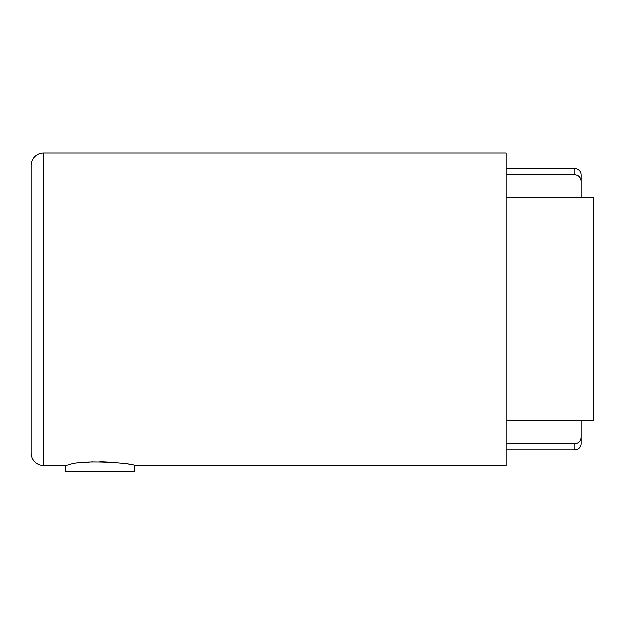 <?xml version="1.0" encoding="UTF-8"?>
<svg xmlns="http://www.w3.org/2000/svg" width="625" height="625" viewBox="0 0 625 625"><rect width="100%" height="100%" fill="white"/><g stroke="black" fill="none" stroke-linecap="round" stroke-linejoin="round"><path stroke-width="0.94" d="M31.25 165.625L31.25 453.125A12.5 12.5 0 0 0 43.75 465.625L65.625 465.625L68.977 464.922C82.242 459.148 136.469 463.688 134.375 465.625L506.25 465.625L506.25 153.125L43.75 153.125A12.5 12.5 0 0 0 31.25 165.625L31.25 243.75M131.023 464.922L129.086 464.547M115.672 462.602L100 461.797M92.977 461.961L84.328 462.602M506.25 450L575 450L575 443.867C578.852 443.43 580.93 441.242 581.25 437.32L581.25 420.797L593.75 420.797L593.75 197.953L506.25 197.953M581.25 420.797L506.25 420.797M428.75 153.125L506.25 153.125M31.25 375L31.25 309.375M416.25 465.625L428.703 465.625M575 443.867L506.25 443.867M580.859 439.602L580.32 440.75M581.25 437.32L581.25 443.75A6.25 6.25 0 0 1 575 450M577.523 175.445L578.641 176.109M581.25 181.43C580.945 177.523 578.867 175.336 575 174.883L575 168.75A6.25 6.25 0 0 1 581.25 175L581.25 197.953M575 174.883L506.25 174.883M65.625 465.625L65.625 471.875L134.375 471.875L134.375 465.625M43.75 153.125L43.75 465.625M424.484 465.625L427.156 465.625M506.25 168.75L575 168.75"/></g></svg>
